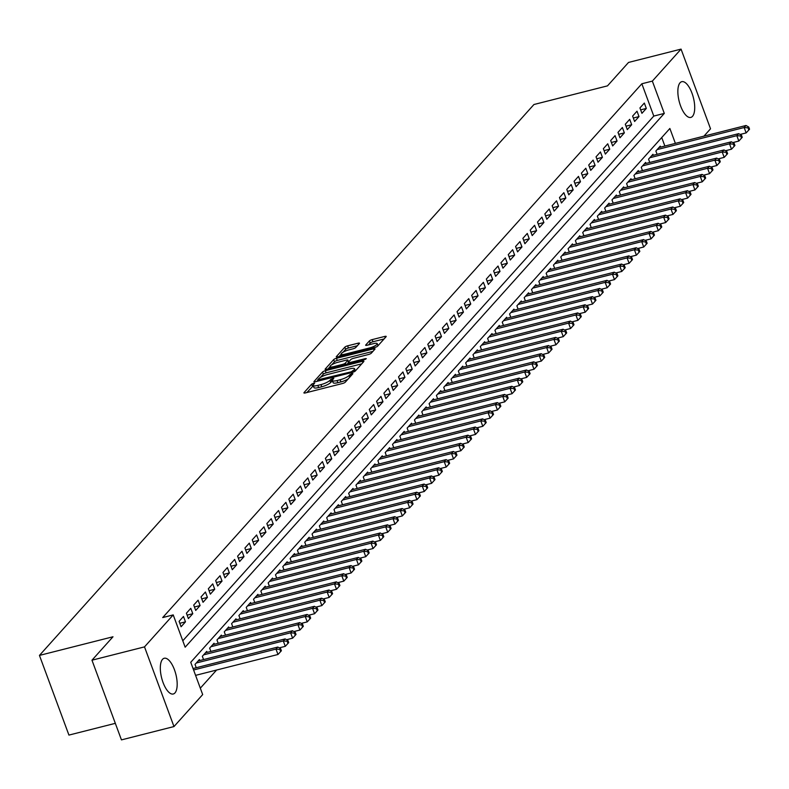 <?xml version="1.0" encoding="UTF-8"?>
<svg xmlns="http://www.w3.org/2000/svg" width="789" height="789" viewBox="0 0 789 789"><rect width="100%" height="100%" fill="white"/><g stroke="black" fill="none" stroke-linecap="round" stroke-linejoin="round"><path stroke-width="1.18" d="M313.598 383.217L311.655 384.144L304.021 392.636A2.318 0.552 -20.3 0 0 303.913 392.922A2.318 0.552 -20.3 0 0 305.373 392.922L342.495 383.503A2.318 0.552 -20.3 0 0 345.276 382.182L352.91 373.68L351.963 373.493L349.034 375.515A7.426 1.756 -20.3 0 1 340.128 379.746L337.041 380.535A7.426 1.756 -20.3 0 1 332.376 380.545A7.426 1.756 -20.3 0 1 332.731 379.647L333.806 378.345L332.78 378.355L329.851 380.377A7.426 1.756 -20.3 0 1 320.945 384.608L317.859 385.397A7.426 1.756 -20.3 0 1 313.194 385.407A7.426 1.756 -20.3 0 1 313.549 384.509L314.624 383.207L313.598 383.217M313.312 385.752L306.842 392.547M332.494 380.89L330.64 382.527L329.851 380.377M692.495 116.348A18.433 7.338 -104.2 0 1 690.819 117.423A18.433 7.338 -104.2 0 1 679.822 103.665A18.433 7.338 -104.2 0 1 680.069 82.756A18.433 7.338 -104.2 0 1 681.755 81.681A18.433 7.338 -104.2 0 1 692.752 95.439A18.433 7.338 -104.2 0 1 692.495 116.348M174.961 692.929A18.433 7.338 -104.2 0 1 173.274 693.995A18.433 7.338 -104.2 0 1 162.287 680.246A18.433 7.338 -104.2 0 1 162.534 659.328A18.433 7.338 -104.2 0 1 164.22 658.263A18.433 7.338 -104.2 0 1 175.217 672.011A18.433 7.338 -104.2 0 1 174.961 692.929M359.38 343.481A2.318 0.552 -20.3 0 0 359.498 343.195A2.318 0.552 -20.3 0 0 358.038 343.205L347.624 345.838A2.318 0.552 -20.3 0 0 344.842 347.16L336.37 356.608A2.318 0.552 -20.3 0 0 336.252 356.884A2.318 0.552 -20.3 0 0 337.712 356.884L374.844 347.466A2.318 0.552 -20.3 0 0 377.625 346.144L386.097 336.706A2.318 0.552 -20.3 0 0 386.206 336.43A2.318 0.552 -20.3 0 0 384.756 336.43L372.171 339.615A2.318 0.552 -20.3 0 0 369.39 340.947L365.761 344.98A2.318 0.552 -20.3 0 0 365.652 345.266A2.318 0.552 -20.3 0 0 367.102 345.257L373.345 343.679A6.204 1.47 -20.3 0 1 377.25 343.669A6.204 1.47 -20.3 0 1 369.508 347.959L345.059 354.153A6.204 1.47 -20.3 0 1 341.164 354.162A6.204 1.47 -20.3 0 1 348.906 349.872L352.979 348.837A2.318 0.552 -20.3 0 0 355.76 347.515L359.38 343.481M675.384 143.391L669.871 128.479L190.741 662.277L202.684 694.576L173.975 726.561L121.447 739.885L91.968 660.196L112.995 636.772L39.45 655.412L533.946 104.513L607.491 85.863L628.527 62.439L681.055 49.115L710.534 128.804L703.936 136.152M91.968 660.196L144.505 646.881L173.215 614.897L185.159 647.197L664.299 113.409L652.345 81.109L681.055 49.115M182.792 640.796L653.785 116.072L641.842 83.772L162.712 617.56L173.215 614.897M641.842 83.772L652.345 81.109M325.295 370.722A2.318 0.552 -20.3 0 0 322.514 372.043L314.042 381.481A2.318 0.552 -20.3 0 0 313.923 381.768A2.318 0.552 -20.3 0 0 315.383 381.758L352.515 372.349A2.318 0.552 -20.3 0 0 355.297 371.027L363.768 361.589A2.318 0.552 -20.3 0 0 363.877 361.303A2.318 0.552 -20.3 0 0 362.417 361.313L325.295 370.722L326.094 372.872A2.318 0.552 -20.3 0 0 323.312 374.193L320.393 377.438M325.206 369.045L333.678 359.606A2.318 0.552 -20.3 0 1 336.459 358.285L373.582 348.866A2.318 0.552 -20.3 0 1 375.041 348.866A2.318 0.552 -20.3 0 1 374.933 349.142L371.303 353.186A2.318 0.552 -20.3 0 1 368.522 354.508L353.462 358.324A2.318 0.552 -20.3 0 0 350.681 359.646L348.284 362.329A2.318 0.552 -20.3 0 0 348.166 362.615A2.318 0.552 -20.3 0 0 349.626 362.605L365.297 358.63L366.323 358.63L364.291 359.754L326.547 369.321A2.318 0.552 -20.3 0 1 325.088 369.321A2.318 0.552 -20.3 0 1 325.206 369.045L325.364 369.469M183.482 616.465L179.093 621.357L181.085 626.742L185.474 621.85L183.482 616.465M190.79 608.319L186.401 613.211L188.393 618.586L192.782 613.704L190.79 608.319M198.108 600.173L193.719 605.055L195.711 610.439L200.1 605.548L198.108 600.173M205.426 592.016L201.037 596.908L203.029 602.293L207.418 597.401L205.426 592.016M212.734 583.87L208.345 588.762L210.338 594.147L214.726 589.255L212.734 583.87M220.052 575.723L215.663 580.605L217.656 585.99L222.044 581.099L220.052 575.723M227.37 567.567L222.981 572.459L224.973 577.844L229.362 572.952L227.37 567.567M234.688 559.421L230.299 564.313L232.282 569.697L236.67 564.806L234.688 559.421M241.996 551.274L237.607 556.156L239.6 561.541L243.988 556.659L241.996 551.274M249.314 543.118L244.925 548.01L246.918 553.395L251.306 548.503L249.314 543.118M256.632 534.972L252.243 539.863L254.236 545.248L258.624 540.357L256.632 534.972M263.94 526.825L259.551 531.717L261.544 537.092L265.932 532.21L263.94 526.825M271.258 518.669L266.869 523.561L268.862 528.946L273.25 524.054L271.258 518.669M278.576 510.522L274.187 515.414L276.18 520.799L280.568 515.907L278.576 510.522M285.884 502.376L281.495 507.268L283.488 512.643L287.877 507.761L285.884 502.376M293.202 494.22L288.813 499.112L290.806 504.496L295.194 499.605L293.202 494.22M300.52 486.073L296.131 490.965L298.124 496.35L302.512 491.458L300.52 486.073M307.838 477.927L303.44 482.819L305.432 488.204L309.821 483.312L307.838 477.927M315.146 469.78L310.758 474.662L312.75 480.047L317.139 475.156L315.146 469.78M322.464 461.624L318.075 466.516L320.068 471.901L324.457 467.009L322.464 461.624M329.782 453.478L325.393 458.37L327.386 463.754L331.774 458.863L329.782 453.478M337.09 445.331L332.702 450.213L334.694 455.598L339.083 450.716L337.09 445.331M344.408 437.175L340.02 442.067L342.012 447.452L346.401 442.56L344.408 437.175M351.726 429.029L347.338 433.92L349.33 439.305L353.719 434.414L351.726 429.029M359.034 420.882L354.646 425.764L356.638 431.149L361.027 426.267L359.034 420.882M366.352 412.726L361.964 417.618L363.956 423.003L368.345 418.111L366.352 412.726M373.67 404.579L369.282 409.471L371.274 414.856L375.663 409.964L373.67 404.579M380.979 396.433L376.59 401.325L378.582 406.7L382.971 401.818L380.979 396.433M388.296 388.277L383.908 393.169L385.9 398.553L390.289 393.662L388.296 388.277M395.614 380.13L391.226 385.022L393.218 390.407L397.607 385.515L395.614 380.13M402.932 371.984L398.544 376.876L400.526 382.261L404.925 377.369L402.932 371.984M410.241 363.837L405.852 368.719L407.844 374.104L412.233 369.213L410.241 363.837M417.559 355.681L413.17 360.573L415.162 365.958L419.551 361.066L417.559 355.681M424.877 347.535L420.488 352.427L422.48 357.812L426.869 352.92L424.877 347.535M432.185 339.388L427.796 344.27L429.788 349.655L434.177 344.773L432.185 339.388M439.503 331.232L435.114 336.124L437.106 341.509L441.495 336.617L439.503 331.232M446.821 323.086L442.432 327.977L444.424 333.362L448.813 328.471L446.821 323.086M454.129 314.939L449.74 319.821L451.732 325.206L456.121 320.324L454.129 314.939M461.447 306.783L457.058 311.675L459.05 317.06L463.439 312.168L461.447 306.783M468.765 298.637L464.376 303.528L466.368 308.913L470.757 304.021L468.765 298.637M476.083 290.49L471.694 295.382L473.676 300.757L478.065 295.875L476.083 290.49M483.391 282.334L479.002 287.226L480.994 292.611L485.383 287.719L483.391 282.334M490.709 274.187L486.32 279.079L488.312 284.464L492.701 279.572L490.709 274.187M498.027 266.041L493.638 270.933L495.63 276.318L500.019 271.426L498.027 266.041M505.335 257.895L500.946 262.776L502.938 268.161L507.327 263.27L505.335 257.895M512.653 249.738L508.264 254.63L510.256 260.015L514.645 255.123L512.653 249.738M519.971 241.592L515.582 246.484L517.574 251.869L521.963 246.977L519.971 241.592M527.279 233.445L522.89 238.327L524.882 243.712L529.271 238.82L527.279 233.445M534.597 225.289L530.208 230.181L532.2 235.566L536.589 230.674L534.597 225.289M541.915 217.143L537.526 222.034L539.518 227.419L543.907 222.528L541.915 217.143M549.233 208.996L544.844 213.878L546.826 219.263L551.215 214.381L549.233 208.996M556.541 200.84L552.152 205.732L554.144 211.117L558.533 206.225L556.541 200.84M563.859 192.694L559.47 197.585L561.462 202.97L565.851 198.078L563.859 192.694M571.177 184.547L566.788 189.439L568.78 194.814L573.169 189.932L571.177 184.547M578.485 176.391L574.096 181.283L576.088 186.668L580.477 181.776L578.485 176.391M585.803 168.244L581.414 173.136L583.406 178.521L587.795 173.629L585.803 168.244M593.121 160.098L588.732 164.99L590.724 170.365L595.113 165.483L593.121 160.098M600.429 151.952L596.04 156.833L598.032 162.218L602.421 157.327L600.429 151.952M607.747 143.795L603.358 148.687L605.35 154.072L609.739 149.18L607.747 143.795M615.065 135.649L610.676 140.541L612.668 145.926L617.057 141.034L615.065 135.649M622.383 127.502L617.984 132.384L619.976 137.769L624.365 132.877L622.383 127.502M629.691 119.346L625.302 124.238L627.294 129.623L631.683 124.731L629.691 119.346M637.009 111.2L632.62 116.091L634.612 121.476L639.001 116.585L637.009 111.2M641.93 113.32L646.319 108.438L644.327 103.053L639.938 107.935L641.93 113.32M200.317 688.176L216.6 670.039M664.88 146.054L661.734 137.552M196.244 667.741L195.021 664.427L199.41 659.535L199.785 660.541M203.562 659.584L202.339 656.28L206.728 651.389L207.103 652.395M210.88 651.438L209.647 648.124L214.036 643.242L214.411 644.248M218.188 643.291L216.965 639.978L221.354 635.086L221.729 636.092M225.506 635.135L224.283 631.831L228.672 626.939L229.047 627.945M232.824 626.989L231.601 623.675L235.99 618.793L236.355 619.799M240.132 618.842L238.909 615.528L243.298 610.637L243.673 611.643M247.45 610.686L246.227 607.382L250.616 602.49L250.991 603.496M254.768 602.54L253.545 599.236L257.934 594.344L258.299 595.35M262.076 594.393L260.853 591.079L265.242 586.188L265.617 587.203M269.394 586.237L268.171 582.933L272.56 578.041L272.935 579.047M276.712 578.09L275.489 574.786L279.878 569.895L280.253 570.901M284.03 569.944L282.797 566.63L287.186 561.738L287.561 562.754M291.338 561.798L290.115 558.484L294.504 553.592L294.879 554.598M298.656 553.641L297.433 550.337L301.822 545.446L302.197 546.452M305.974 545.495L304.751 542.181L309.14 537.299L309.505 538.305M313.282 537.348L312.059 534.035L316.448 529.143L316.823 530.149M320.6 529.192L319.377 525.888L323.766 520.996L324.141 522.002M327.918 521.046L326.695 517.732L331.084 512.85L331.449 513.856M335.226 512.899L334.003 509.586L338.392 504.694L338.767 505.7M342.544 504.743L341.321 501.439L345.71 496.547L346.085 497.553M349.862 496.597L348.639 493.283L353.028 488.401L353.403 489.407M357.18 488.45L355.947 485.136L360.336 480.245L360.711 481.26M364.488 480.294L363.265 476.99L367.654 472.098L368.029 473.104M371.806 472.147L370.583 468.844L374.972 463.952L375.347 464.958M379.124 464.001L377.892 460.687L382.29 455.795L382.655 456.811M386.432 455.855L385.21 452.541L389.598 447.649L389.973 448.655M393.75 447.698L392.527 444.394L396.916 439.503L397.291 440.509M401.068 439.552L399.845 436.238L404.234 431.356L404.599 432.362M408.377 431.405L407.154 428.092L411.542 423.2L411.917 424.206M415.695 423.249L414.472 419.945L418.86 415.053L419.235 416.059M423.012 415.103L421.79 411.789L426.178 406.907L426.543 407.913M430.33 406.956L429.098 403.643L433.486 398.751L433.861 399.757M437.639 398.8L436.416 395.496L440.804 390.604L441.179 391.61M444.957 390.654L443.734 387.34L448.122 382.458L448.497 383.464M452.275 382.507L451.042 379.193L455.431 374.302L455.805 375.317M459.583 374.351L458.36 371.047L462.748 366.155L463.123 367.161M466.901 366.204L465.678 362.901L470.066 358.009L470.441 359.015M474.219 358.058L472.996 354.744L477.384 349.852L477.749 350.868M481.527 349.902L480.304 346.598L484.693 341.706L485.067 342.712M488.845 341.755L487.622 338.451L492.011 333.56L492.385 334.566M496.163 333.609L494.94 330.295L499.329 325.413L499.693 326.419M503.471 325.462L502.248 322.149L506.637 317.257L507.011 318.263M510.789 317.306L509.566 314.002L513.955 309.11L514.329 310.116M518.107 309.16L516.884 305.846L521.273 300.964L521.647 301.97M525.425 301.013L524.192 297.7L528.581 292.808L528.955 293.814M532.733 292.857L531.51 289.553L535.899 284.661L536.273 285.667M540.051 284.711L538.828 281.397L543.217 276.515L543.591 277.521M547.369 276.564L546.146 273.25L550.535 268.359L550.9 269.365M554.677 268.408L553.454 265.104L557.843 260.212L558.217 261.218M561.995 260.262L560.772 256.958L565.161 252.066L565.535 253.072M569.313 252.115L568.09 248.801L572.479 243.909L572.844 244.925M576.621 243.959L575.398 240.655L579.787 235.763L580.162 236.769M583.939 235.812L582.716 232.508L587.105 227.617L587.48 228.623M591.257 227.666L590.034 224.352L594.423 219.47L594.798 220.476M598.575 219.52L597.342 216.206L601.731 211.314L602.106 212.32M605.883 211.363L604.66 208.059L609.049 203.167L609.424 204.173M613.201 203.217L611.978 199.903L616.367 195.021L616.742 196.027M620.519 195.07L619.296 191.757L623.685 186.865L624.05 187.871M627.827 186.914L626.604 183.61L630.993 178.718L631.368 179.724M635.145 178.768L633.922 175.454L638.311 170.572L638.686 171.578M642.463 170.621L641.24 167.307L645.629 162.416L645.994 163.422M649.771 162.465L648.548 159.161L652.937 154.269L653.312 155.275M657.089 154.319L655.866 151.015L660.255 146.123L660.63 147.129M39.45 655.412L68.929 735.092L115.322 723.335M173.975 726.561L144.505 646.881M653.785 116.072L664.299 113.409M185.474 621.85L179.803 623.29M192.782 613.704L187.121 615.134M200.1 605.548L194.429 606.988M207.418 597.401L201.747 598.841M214.726 589.255L209.065 590.685M222.044 581.099L216.383 582.538M229.362 572.952L223.691 574.392M236.67 564.806L231.009 566.236M243.988 556.659L238.327 558.089M251.306 548.503L245.635 549.943M258.624 540.357L252.953 541.796M265.932 532.21L260.271 533.64M273.25 524.054L267.579 525.494M280.568 515.907L274.897 517.347M287.877 507.761L282.215 509.191M295.194 499.605L289.524 501.045M302.512 491.458L296.842 492.898M309.821 483.312L304.159 484.742M317.139 475.156L311.477 476.595M324.457 467.009L318.786 468.449M331.774 458.863L326.104 460.293M339.083 450.716L333.422 452.146M346.401 442.56L340.73 444M353.719 434.414L348.048 435.853M361.027 426.267L355.366 427.697M368.345 418.111L362.674 419.551M375.663 409.964L369.992 411.404M382.971 401.818L377.31 403.248M390.289 393.662L384.628 395.102M397.607 385.515L391.936 386.955M404.925 377.369L399.254 378.799M412.233 369.213L406.572 370.652M419.551 361.066L413.88 362.506M426.869 352.92L421.198 354.35M434.177 344.773L428.516 346.203M441.495 336.617L435.824 338.057M448.813 328.471L443.142 329.91M456.121 320.324L450.46 321.754M463.439 312.168L457.778 313.608M470.757 304.021L465.086 305.461M478.065 295.875L472.404 297.305M485.383 287.719L479.722 289.159M492.701 279.572L487.03 281.012M500.019 271.426L494.348 272.856M507.327 263.27L501.666 264.709M514.645 255.123L508.974 256.563M521.963 246.977L516.292 248.407M529.271 238.82L523.61 240.26M536.589 230.674L530.928 232.114M543.907 222.528L538.236 223.968M551.215 214.381L545.554 215.811M558.533 206.225L552.872 207.665M565.851 198.078L560.18 199.518M573.169 189.932L567.498 191.362M580.477 181.776L574.816 183.216M587.795 173.629L582.124 175.069M595.113 165.483L589.442 166.913M602.421 157.327L596.76 158.767M609.739 149.18L604.078 150.62M617.057 141.034L611.386 142.464M624.365 132.877L618.704 134.317M631.683 124.731L626.022 126.171M639.001 116.585L633.33 118.015M646.319 108.438L640.648 109.868M313.194 385.407L313.992 387.567A7.426 1.756 -20.3 0 0 318.648 387.547L317.859 385.397M330.64 382.527A7.426 1.756 -20.3 0 1 321.744 386.768L318.648 387.547M332.376 380.545L333.175 382.704A7.426 1.756 -20.3 0 0 337.83 382.685L337.041 380.535M348.186 378.937A7.426 1.756 -20.3 0 1 340.927 381.906L337.83 382.685M361.747 363.837L326.094 372.872M317.76 380.387L316.853 381.383M317.72 379.874L351.253 371.806L354.231 369.716A7.426 1.756 -20.3 0 0 354.596 368.818A7.426 1.756 -20.3 0 0 349.931 368.828L327.652 374.479A7.426 1.756 -20.3 0 0 318.756 378.71L317.72 379.874M328.017 368.946L330.118 366.619M331.774 364.765L334.477 361.757L333.678 359.606M372.911 351.391L337.258 360.435A2.318 0.552 -20.3 0 0 334.477 361.757M337.84 362.289A6.204 1.47 -20.3 0 0 330.098 366.579A6.204 1.47 -20.3 0 0 334.003 366.569L342.613 364.38A2.318 0.552 -20.3 0 0 345.395 363.058L347.801 360.376A2.318 0.552 -20.3 0 0 347.91 360.1A2.318 0.552 -20.3 0 0 346.45 360.1L337.84 362.289M348.274 362.891L347.199 364.084M384.075 338.954L372.97 341.775A2.318 0.552 -20.3 0 0 370.189 343.097L368.581 344.882M357.368 345.73L348.422 347.998A2.318 0.552 -20.3 0 0 345.641 349.32L343.018 352.239M341.203 354.261L339.181 356.51M195.583 675.364L277.975 654.485L275.982 649.1L277.817 647.059L193.058 668.539M193.591 669.979L275.982 649.1L279.858 649.406L280.657 651.566L281.387 650.747L280.598 648.597L279.858 649.406M277.817 647.059L280.598 648.597M280.657 651.566L277.975 654.485M279.267 647.858L285.293 646.329L283.3 640.944L285.125 638.912L198.128 660.965M196.303 662.997L283.3 640.944L287.176 641.26L287.975 643.41L288.705 642.601L287.906 640.441L287.176 641.26M285.125 638.912L287.906 640.441M287.975 643.41L285.293 646.329M286.575 639.711L292.611 638.183L290.618 632.798L292.443 630.756L205.446 652.809M203.621 654.85L290.618 632.798L294.494 633.113L295.293 635.263L296.023 634.445L295.224 632.295L294.494 633.113M292.443 630.756L295.224 632.295M295.293 635.263L292.611 638.183M293.893 631.565L299.919 630.036L297.926 624.651L299.761 622.61L212.764 644.662M210.929 646.704L297.926 624.651L301.802 624.957L302.601 627.117L303.331 626.298L302.542 624.148L301.802 624.957M299.761 622.61L302.542 624.148M302.601 627.117L299.919 630.036M301.211 623.409L307.237 621.88L305.244 616.495L307.069 614.463L220.072 636.516M218.247 638.548L305.244 616.495L309.12 616.811L309.919 618.961L310.649 618.152L309.85 615.992L309.12 616.811M307.069 614.463L309.85 615.992M309.919 618.961L307.237 621.88M308.519 615.262L314.555 613.734L312.562 608.349L314.387 606.317L227.39 628.369M225.565 630.401L312.562 608.349L316.438 608.664L317.237 610.814L317.967 609.996L317.168 607.846L316.438 608.664M314.387 606.317L317.168 607.846M317.237 610.814L314.555 613.734M315.837 607.116L321.863 605.587L319.87 600.202L321.705 598.161L234.708 620.213M232.873 622.255L319.87 600.202L323.756 600.508L324.545 602.668L325.285 601.849L324.486 599.699L323.756 600.508M321.705 598.161L324.486 599.699M324.545 602.668L321.863 605.587M323.155 598.959L329.181 597.431L327.188 592.046L329.013 590.014L242.016 612.067M240.191 614.108L327.188 592.046L331.064 592.361L331.863 594.511L332.593 593.703L331.794 591.543L331.064 592.361M329.013 590.014L331.794 591.543M331.863 594.511L329.181 597.431M330.463 590.813L336.499 589.284L334.506 583.899L336.331 581.868L249.334 603.92M247.509 605.952L334.506 583.899L338.382 584.215L339.181 586.365L339.911 585.546L339.112 583.396L338.382 584.215M336.331 581.868L339.112 583.396M339.181 586.365L336.499 589.284M337.781 582.667L343.807 581.138L341.815 575.753L343.649 573.711L256.652 595.764M254.817 597.806L341.815 575.753L345.7 576.059L346.489 578.219L347.229 577.4L346.43 575.25L345.7 576.059M343.649 573.711L346.43 575.25M346.489 578.219L343.807 581.138M345.099 574.51L351.125 572.982L349.132 567.607L350.967 565.565L263.97 587.618M262.135 589.659L349.132 567.607L353.008 567.912L353.807 570.062L354.537 569.254L353.748 567.094L353.008 567.912M350.967 565.565L353.748 567.094M353.807 570.062L351.125 572.982M352.417 566.364L358.443 564.835L356.45 559.45L358.275 557.419L271.278 579.471M269.453 581.503L356.45 559.45L360.326 559.766L361.125 561.916L361.855 561.107L361.056 558.947L360.326 559.766M358.275 557.419L361.056 558.947M361.125 561.916L358.443 564.835M359.725 558.217L365.751 556.689L363.768 551.304L365.593 549.262L278.596 571.315M276.771 573.356L363.768 551.304L367.644 551.619L368.443 553.77L369.173 552.951L368.374 550.801L367.644 551.619M365.593 549.262L368.374 550.801M368.443 553.77L365.751 556.689M367.043 550.061L373.069 548.533L371.077 543.157L372.911 541.116L285.914 563.168M284.079 565.21L371.077 543.157L374.953 543.463L375.751 545.623L376.481 544.804L375.692 542.654L374.953 543.463M372.911 541.116L375.692 542.654M375.751 545.623L373.069 548.533M374.361 541.915L380.387 540.386L378.395 535.001L380.219 532.969L293.222 555.022M291.397 557.054L378.395 535.001L382.271 535.317L383.069 537.467L383.799 536.658L383 534.498L382.271 535.317M380.219 532.969L383 534.498M383.069 537.467L380.387 540.386M381.669 533.768L387.705 532.24L385.713 526.855L387.537 524.813L300.54 546.866M298.715 548.907L385.713 526.855L389.588 527.17L390.387 529.32L391.117 528.502L390.318 526.352L389.588 527.17M387.537 524.813L390.318 526.352M390.387 529.32L387.705 532.24M388.987 525.622L395.013 524.093L393.021 518.708L394.855 516.667L307.858 538.719M306.024 540.761L393.021 518.708L396.906 519.014L397.695 521.174L398.425 520.355L397.636 518.205L396.906 519.014M394.855 516.667L397.636 518.205M397.695 521.174L395.013 524.093M396.305 517.466L402.331 515.937L400.339 510.552L402.163 508.52L315.166 530.573M313.341 532.605L400.339 510.552L404.215 510.868L405.013 513.018L405.743 512.209L404.944 510.049L404.215 510.868M402.163 508.52L404.944 510.049M405.013 513.018L402.331 515.937M403.613 509.319L409.649 507.791L407.657 502.406L409.481 500.364L322.484 522.426M320.659 524.458L407.657 502.406L411.533 502.721L412.331 504.871L413.061 504.053L412.262 501.903L411.533 502.721M409.481 500.364L412.262 501.903M412.331 504.871L409.649 507.791M410.931 501.173L416.957 499.644L414.965 494.259L416.799 492.218L329.802 514.27M327.968 516.312L414.965 494.259L418.851 494.565L419.64 496.725L420.379 495.906L419.58 493.756L418.851 494.565M416.799 492.218L419.58 493.756M419.64 496.725L416.957 499.644M418.249 493.017L424.275 491.488L422.283 486.103L424.117 484.071L337.12 506.124M335.286 508.165L422.283 486.103L426.159 486.418L426.957 488.569L427.687 487.76L426.898 485.6L426.159 486.418M424.117 484.071L426.898 485.6M426.957 488.569L424.275 491.488M425.567 484.87L431.593 483.341L429.601 477.956L431.425 475.925L344.428 497.977M342.604 500.009L429.601 477.956L433.477 478.272L434.275 480.422L435.005 479.604L434.206 477.453L433.477 478.272M431.425 475.925L434.206 477.453M434.275 480.422L431.593 483.341M432.875 476.724L438.901 475.195L436.919 469.81L438.743 467.769L351.746 489.821M349.921 491.863L436.919 469.81L440.795 470.116L441.593 472.276L442.323 471.457L441.524 469.307L440.795 470.116M438.743 467.769L441.524 469.307M441.593 472.276L438.901 475.195M440.193 468.567L446.219 467.039L444.227 461.664L446.061 459.622L359.064 481.675M357.23 483.716L444.227 461.664L448.103 461.969L448.902 464.119L449.631 463.311L448.842 461.151L448.103 461.969M446.061 459.622L448.842 461.151M448.902 464.119L446.219 467.039M447.511 460.421L453.537 458.892L451.545 453.507L453.369 451.476L366.372 473.528M364.548 475.56L451.545 453.507L455.421 453.823L456.22 455.973L456.949 455.164L456.15 453.004L455.421 453.823M453.369 451.476L456.15 453.004M456.22 455.973L453.537 458.892M454.819 452.275L460.855 450.746L458.863 445.361L460.687 443.319L373.69 465.372M371.866 467.413L458.863 445.361L462.739 445.667L463.537 447.827L464.267 447.008L463.468 444.858L462.739 445.667M460.687 443.319L463.468 444.858M463.537 447.827L460.855 450.746M462.137 444.118L468.163 442.59L466.171 437.214L468.005 435.173L381.008 457.226M379.174 459.267L466.171 437.214L470.057 437.52L470.846 439.68L471.575 438.862L470.786 436.712L470.057 437.52M468.005 435.173L470.786 436.712M470.846 439.68L468.163 442.59M469.455 435.972L475.481 434.443L473.489 429.058L475.313 427.027L388.316 449.079M386.492 451.111L473.489 429.058L477.365 429.374L478.164 431.524L478.893 430.715L478.095 428.555L477.365 429.374M475.313 427.027L478.095 428.555M478.164 431.524L475.481 434.443M476.763 427.825L482.799 426.297L480.807 420.912L482.631 418.87L395.634 440.923M393.81 442.964L480.807 420.912L484.683 421.227L485.482 423.377L486.211 422.559L485.413 420.409L484.683 421.227M482.631 418.87L485.413 420.409M485.482 423.377L482.799 426.297M484.081 419.669L490.107 418.15L488.115 412.765L489.949 410.724L402.952 432.776M401.118 434.818L488.115 412.765L492.001 413.071L492.79 415.231L493.529 414.412L492.731 412.262L492.001 413.071M489.949 410.724L492.731 412.262M492.79 415.231L490.107 418.15M491.399 411.523L497.425 409.994L495.433 404.609L497.267 402.577L410.27 424.63M408.436 426.662L495.433 404.609L499.309 404.925L500.108 407.075L500.837 406.266L500.039 404.106L499.309 404.925M497.267 402.577L500.039 404.106M500.108 407.075L497.425 409.994M498.717 403.376L504.743 401.848L502.751 396.463L504.575 394.421L417.578 416.484M415.754 418.515L502.751 396.463L506.627 396.778L507.426 398.928L508.155 398.11L507.357 395.96L506.627 396.778M504.575 394.421L507.357 395.96M507.426 398.928L504.743 401.848M506.025 395.23L512.051 393.701L510.069 388.316L511.893 386.275L424.896 408.327M423.062 410.369L510.069 388.316L513.945 388.622L514.734 390.782L515.473 389.963L514.675 387.813L513.945 388.622M511.893 386.275L514.675 387.813M514.734 390.782L512.051 393.701M513.343 387.074L519.369 385.545L517.377 380.16L519.211 378.128L432.214 400.181M430.38 402.212L517.377 380.16L521.253 380.476L522.052 382.626L522.782 381.817L521.993 379.657L521.253 380.476M519.211 378.128L521.993 379.657M522.052 382.626L519.369 385.545M520.661 378.927L526.687 377.398L524.695 372.013L526.519 369.982L439.522 392.034M437.698 394.066L524.695 372.013L528.571 372.329L529.37 374.479L530.1 373.661L529.301 371.511L528.571 372.329M526.519 369.982L529.301 371.511M529.37 374.479L526.687 377.398M527.969 370.781L534.005 369.252L532.013 363.867L533.837 361.826L446.84 383.878M445.016 385.92L532.013 363.867L535.889 364.173L536.688 366.333L537.417 365.514L536.619 363.364L535.889 364.173M533.837 361.826L536.619 363.364M536.688 366.333L534.005 369.252M535.287 362.624L541.313 361.096L539.321 355.721L541.155 353.679L454.158 375.732M452.324 377.773L539.321 355.721L543.207 356.026L543.996 358.176L544.726 357.368L543.937 355.208L543.207 356.026M541.155 353.679L543.937 355.208M543.996 358.176L541.313 361.096M542.605 354.478L548.631 352.949L546.639 347.564L548.463 345.533L461.466 367.585M459.642 369.617L546.639 347.564L550.515 347.88L551.314 350.03L552.044 349.221L551.245 347.061L550.515 347.88M548.463 345.533L551.245 347.061M551.314 350.03L548.631 352.949M549.913 346.332L555.949 344.803L553.957 339.418L555.781 337.376L468.784 359.429M466.96 361.47L553.957 339.418L557.833 339.724L558.632 341.884L559.362 341.065L558.563 338.915L557.833 339.724M555.781 337.376L558.563 338.915M558.632 341.884L555.949 344.803M557.231 338.175L563.257 336.647L561.265 331.272L563.099 329.23L476.102 351.283M474.268 353.324L561.265 331.272L565.151 331.577L565.94 333.737L566.68 332.919L565.881 330.769L565.151 331.577M563.099 329.23L565.881 330.769M565.94 333.737L563.257 336.647M564.549 330.029L570.575 328.5L568.583 323.115L570.417 321.084L483.41 343.136M481.586 345.168L568.583 323.115L572.459 323.431L573.258 325.581L573.988 324.772L573.189 322.612L572.459 323.431M570.417 321.084L573.189 322.612M573.258 325.581L570.575 328.5M571.867 321.882L577.893 320.354L575.901 314.969L577.726 312.927L490.728 334.98M488.904 337.021L575.901 314.969L579.777 315.284L580.576 317.434L581.306 316.616L580.507 314.466L579.777 315.284M577.726 312.927L580.507 314.466M580.576 317.434L577.893 320.354M579.175 313.726L585.201 312.207L583.219 306.822L585.043 304.781L498.046 326.833M496.212 328.875L583.219 306.822L587.095 307.128L587.884 309.288L588.624 308.469L587.825 306.319L587.095 307.128M585.043 304.781L587.825 306.319M587.884 309.288L585.201 312.207M586.493 305.58L592.519 304.051L590.527 298.666L592.361 296.634L505.364 318.687M503.53 320.719L590.527 298.666L594.403 298.982L595.202 301.132L595.932 300.323L595.143 298.163L594.403 298.982M592.361 296.634L595.143 298.163M595.202 301.132L592.519 304.051M593.811 297.433L599.837 295.905L597.845 290.52L599.67 288.478L512.672 310.541M510.848 312.572L597.845 290.52L601.721 290.835L602.52 292.985L603.25 292.167L602.451 290.017L601.721 290.835M599.67 288.478L602.451 290.017M602.52 292.985L599.837 295.905M601.119 289.287L607.155 287.758L605.163 282.373L606.988 280.332L519.99 302.384M518.166 304.426L605.163 282.373L609.039 282.679L609.838 284.839L610.568 284.02L609.769 281.87L609.039 282.679M606.988 280.332L609.769 281.87M609.838 284.839L607.155 287.758M608.437 281.131L614.463 279.602L612.471 274.217L614.306 272.185L527.308 294.238M525.474 296.269L612.471 274.217L616.347 274.533L617.146 276.683L617.876 275.874L617.087 273.714L616.347 274.533M614.306 272.185L617.087 273.714M617.146 276.683L614.463 279.602M615.755 272.984L621.781 271.455L619.789 266.071L621.614 264.039L534.617 286.091M532.792 288.123L619.789 266.071L623.665 266.386L624.464 268.536L625.194 267.718L624.395 265.568L623.665 266.386M621.614 264.039L624.395 265.568M624.464 268.536L621.781 271.455M623.063 264.838L629.099 263.309L627.107 257.924L628.932 255.883L541.935 277.935M540.11 279.977L627.107 257.924L630.983 258.23L631.782 260.39L632.512 259.571L631.713 257.421L630.983 258.23M628.932 255.883L631.713 257.421M631.782 260.39L629.099 263.309M630.381 256.681L636.407 255.153L634.415 249.768L636.25 247.736L549.252 269.789M547.418 271.83L634.415 249.768L638.301 250.083L639.09 252.233L639.83 251.425L639.031 249.265L638.301 250.083M636.25 247.736L639.031 249.265M639.09 252.233L636.407 255.153M637.699 248.535L643.725 247.006L641.733 241.621L643.568 239.59L556.561 261.642M554.736 263.674L641.733 241.621L645.609 241.937L646.408 244.087L647.138 243.268L646.339 241.118L645.609 241.937M643.568 239.59L646.339 241.118M646.408 244.087L643.725 247.006M645.017 240.389L651.043 238.86L649.051 233.475L650.876 231.433L563.879 253.486M562.054 255.528L649.051 233.475L652.927 233.781L653.726 235.941L654.456 235.122L653.657 232.972L652.927 233.781M650.876 231.433L653.657 232.972M653.726 235.941L651.043 238.86M652.325 232.232L658.351 230.704L656.359 225.329L658.194 223.287L571.197 245.34M569.362 247.381L656.359 225.329L660.245 225.634L661.034 227.784L661.774 226.976L660.975 224.826L660.245 225.634M658.194 223.287L660.975 224.826M661.034 227.784L658.351 230.704M659.643 224.086L665.669 222.557L663.677 217.172L665.512 215.141L578.515 237.193M576.68 239.225L663.677 217.172L667.553 217.488L668.352 219.638L669.082 218.829L668.293 216.669L667.553 217.488M665.512 215.141L668.293 216.669M668.352 219.638L665.669 222.557M666.961 215.939L672.987 214.411L670.995 209.026L672.82 206.984L585.823 229.037M583.998 231.078L670.995 209.026L674.871 209.341L675.67 211.491L676.4 210.673L675.601 208.523L674.871 209.341M672.82 206.984L675.601 208.523M675.67 211.491L672.987 214.411M674.27 207.783L680.305 206.264L678.313 200.879L680.138 198.838L593.141 220.89M591.316 222.932L678.313 200.879L682.189 201.185L682.988 203.345L683.718 202.526L682.919 200.376L682.189 201.185M680.138 198.838L682.919 200.376M682.988 203.345L680.305 206.264M681.588 199.637L687.614 198.108L685.621 192.723L687.456 190.691L600.459 212.744M598.624 214.776L685.621 192.723L689.497 193.039L690.296 195.189L691.026 194.38L690.237 192.22L689.497 193.039M687.456 190.691L690.237 192.22M690.296 195.189L687.614 198.108M688.905 191.49L694.931 189.962L692.939 184.577L694.764 182.535L607.767 204.598M605.942 206.629L692.939 184.577L696.815 184.892L697.614 187.042L698.344 186.224L697.545 184.074L696.815 184.892M694.764 182.535L697.545 184.074M697.614 187.042L694.931 189.962M696.214 183.344L702.249 181.815L700.257 176.43L702.082 174.389L615.085 196.441M613.26 198.483L700.257 176.43L704.133 176.736L704.932 178.896L705.662 178.077L704.863 175.927L704.133 176.736M702.082 174.389L704.863 175.927M704.932 178.896L702.249 181.815M703.532 175.188L709.558 173.659L707.565 168.274L709.4 166.242L622.403 188.295M620.568 190.327L707.565 168.274L711.451 168.59L712.24 170.74L712.98 169.931L712.181 167.771L711.451 168.59M709.4 166.242L712.181 167.771M712.24 170.74L709.558 173.659M710.85 167.041L716.876 165.512L714.883 160.128L716.708 158.096L629.711 180.148M627.886 182.18L714.883 160.128L718.759 160.443L719.558 162.593L720.288 161.775L719.489 159.625L718.759 160.443M716.708 158.096L719.489 159.625M719.558 162.593L716.876 165.512M718.158 158.895L724.194 157.366L722.201 151.981L724.026 149.94L637.029 171.992M635.204 174.034L722.201 151.981L726.077 152.287L726.876 154.447L727.606 153.628L726.807 151.478L726.077 152.287M724.026 149.94L726.807 151.478M726.876 154.447L724.194 157.366M725.476 150.738L731.502 149.21L729.509 143.825L731.344 141.793L644.347 163.846M642.512 165.887L729.509 143.825L733.395 144.14L734.184 146.29L734.924 145.482L734.125 143.322L733.395 144.14M731.344 141.793L734.125 143.322M734.184 146.29L731.502 149.21M732.794 142.592L738.82 141.063L736.827 135.678L738.662 133.647L651.665 155.699M649.83 157.731L736.827 135.678L740.703 135.994L741.502 138.144L742.232 137.325L741.443 135.175L740.703 135.994M738.662 133.647L741.443 135.175M741.502 138.144L738.82 141.063M740.112 134.446L746.138 132.917L744.145 127.532L745.97 125.49L658.973 147.543M657.148 149.585L744.145 127.532L748.021 127.838L748.82 129.998L749.55 129.179L748.751 127.029L748.021 127.838M745.97 125.49L748.751 127.029M748.82 129.998L746.138 132.917M312.444 386.294L311.655 384.144M350.671 376.175L350.02 374.42M331.636 381.432L330.838 379.282M321.744 386.768L320.945 384.608M340.927 381.906L340.128 379.746M349.685 377.28L349.034 375.515M362.881 362.565L362.417 361.313M323.312 374.193L322.514 372.043M318.154 381.057L317.829 380.17M318.953 380.85L318.657 380.061M351.539 372.595L351.253 371.806M353.61 371.994L353.196 370.879M354.853 371.372L354.231 369.716M337.258 360.435L336.459 358.285M374.055 350.129L373.582 348.866M349.921 363.394L349.626 362.605M365.544 359.291L365.297 358.63M334.289 367.358L334.003 366.569M342.909 365.169L342.613 364.38M345.898 364.419L345.395 363.058M348.452 362.141L347.801 360.376M345.355 354.942L345.059 354.153M369.794 348.748L369.508 347.959M370.189 343.097L369.39 340.947M372.97 341.775L372.171 339.615M385.219 337.692L384.756 336.43M345.641 349.32L344.842 347.16M348.422 347.998L347.624 345.838M358.502 344.458L358.038 343.205M318.016 381.087L317.642 380.071M355.375 370.929L354.596 368.818M348.58 363.739L348.166 362.615M330.719 368.266L330.098 366.579M348.6 361.964L347.91 360.1M341.785 355.849L341.164 354.162M378.01 345.72L377.25 343.669"/></g></svg>
